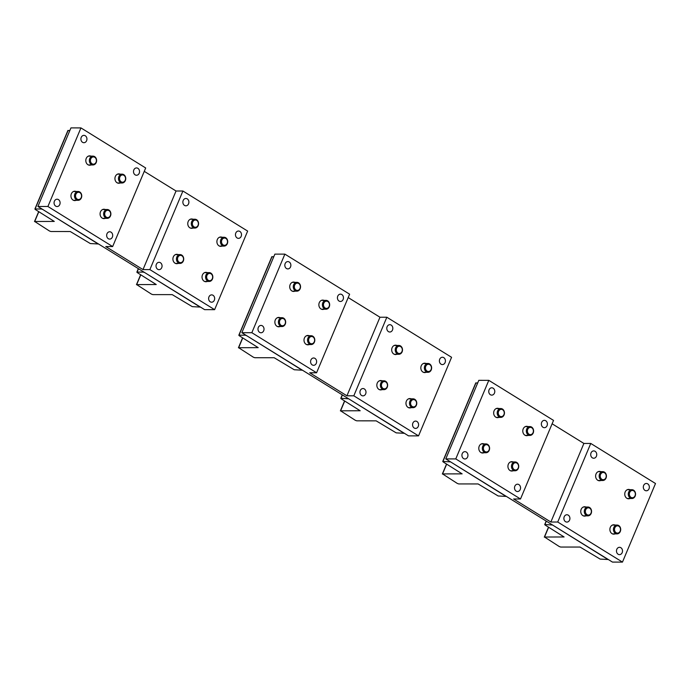 <?xml version="1.0" encoding="UTF-8"?>
<svg xmlns="http://www.w3.org/2000/svg" width="690" height="690" viewBox="0 0 690 690"><rect width="100%" height="100%" fill="white"/><g stroke="black" fill="none" stroke-linecap="round" stroke-linejoin="round"><path stroke-width="1.03" d="M280.037 317.702A4.683 3.864 90 0 0 278.734 317.426A4.683 3.864 90 0 0 274.87 322.247A4.683 3.864 90 0 0 278.726 326.801A4.683 3.864 90 0 0 280.028 326.525M284.875 254.127L251.841 332.701L316.581 372.773L349.614 294.19L284.875 254.127L274.879 254.118L241.845 332.701L251.841 332.701M315.313 364.674A3.666 3.019 -90 0 1 313.605 365.312A3.666 3.019 -90 0 1 310.724 362.733A3.666 3.019 -90 0 1 311.906 358.628A3.666 3.019 -90 0 1 313.614 357.989A3.666 3.019 -90 0 1 316.494 360.568A3.666 3.019 -90 0 1 315.313 364.674M259.302 326.068A3.666 3.019 -90 0 1 261.01 325.43A3.666 3.019 -90 0 1 263.89 328.017A3.666 3.019 -90 0 1 262.709 332.123A3.666 3.019 -90 0 1 261.001 332.761A3.666 3.019 -90 0 1 258.12 330.174A3.666 3.019 -90 0 1 259.302 326.068M338.747 294.777A3.666 3.019 -90 0 1 340.446 294.138A3.666 3.019 -90 0 1 343.327 296.726A3.666 3.019 -90 0 1 342.145 300.831A3.666 3.019 -90 0 1 340.446 301.47A3.666 3.019 -90 0 1 337.557 298.882A3.666 3.019 -90 0 1 338.747 294.777M286.143 262.226A3.666 3.019 -90 0 1 287.851 261.588A3.666 3.019 -90 0 1 290.731 264.166A3.666 3.019 -90 0 1 289.55 268.272A3.666 3.019 -90 0 1 287.842 268.91A3.666 3.019 -90 0 1 284.961 266.331A3.666 3.019 -90 0 1 286.143 262.226M309.163 344.56A4.683 3.864 -90 0 1 307.861 344.828A4.683 3.864 -90 0 1 303.997 340.282A4.683 3.864 -90 0 1 307.861 335.461A4.683 3.864 -90 0 1 309.172 335.737M294.897 291.163A4.683 3.864 -90 0 1 293.586 291.439A4.683 3.864 -90 0 1 289.731 286.885A4.683 3.864 -90 0 1 293.595 282.072A4.683 3.864 -90 0 1 294.897 282.348M324.024 309.198A4.683 3.864 -90 0 1 322.722 309.474A4.683 3.864 -90 0 1 318.866 304.92A4.683 3.864 -90 0 1 322.73 300.098A4.683 3.864 -90 0 1 324.033 300.374M348.191 297.562L379.966 317.228L346.932 395.81L309.707 372.773L316.581 372.773M382.001 380.811A4.683 3.864 90 0 0 380.69 380.535A4.683 3.864 90 0 0 376.835 385.356A4.683 3.864 90 0 0 380.69 389.91A4.683 3.864 90 0 0 381.993 389.634M386.84 317.236L353.806 395.81L418.545 435.882L451.57 357.299L386.84 317.236L379.966 317.228M417.269 427.783A3.666 3.019 -90 0 1 415.57 428.421A3.666 3.019 -90 0 1 412.689 425.842A3.666 3.019 -90 0 1 413.871 421.728A3.666 3.019 -90 0 1 415.57 421.09A3.666 3.019 -90 0 1 418.459 423.677A3.666 3.019 -90 0 1 417.269 427.783M361.267 389.177A3.666 3.019 -90 0 1 362.974 388.539A3.666 3.019 -90 0 1 365.855 391.118A3.666 3.019 -90 0 1 364.674 395.232A3.666 3.019 -90 0 1 362.966 395.87A3.666 3.019 -90 0 1 360.085 393.283A3.666 3.019 -90 0 1 361.267 389.177M440.703 357.886A3.666 3.019 -90 0 1 442.411 357.248A3.666 3.019 -90 0 1 445.291 359.835A3.666 3.019 -90 0 1 444.11 363.94A3.666 3.019 -90 0 1 442.402 364.579A3.666 3.019 -90 0 1 439.521 361.991A3.666 3.019 -90 0 1 440.703 357.886M388.108 325.335A3.666 3.019 -90 0 1 389.807 324.688A3.666 3.019 -90 0 1 392.696 327.276A3.666 3.019 -90 0 1 391.515 331.381A3.666 3.019 -90 0 1 389.807 332.019A3.666 3.019 -90 0 1 386.926 329.44A3.666 3.019 -90 0 1 388.108 325.335M411.128 407.661A4.683 3.864 -90 0 1 409.817 407.937A4.683 3.864 -90 0 1 405.962 403.383A4.683 3.864 -90 0 1 409.826 398.57A4.683 3.864 -90 0 1 411.128 398.846M396.853 354.272A4.683 3.864 -90 0 1 395.551 354.548A4.683 3.864 -90 0 1 391.696 349.994A4.683 3.864 -90 0 1 395.56 345.173A4.683 3.864 -90 0 1 396.862 345.449M425.989 372.307A4.683 3.864 -90 0 1 424.686 372.574A4.683 3.864 -90 0 1 420.831 368.029A4.683 3.864 -90 0 1 424.686 363.207A4.683 3.864 -90 0 1 425.997 363.483M346.932 395.81L353.806 395.81M418.545 435.882L408.549 435.873L241.845 332.701M76.107 191.492A4.683 3.864 90 0 0 74.805 191.216A4.683 3.864 90 0 0 70.941 196.029A4.683 3.864 90 0 0 74.796 200.583A4.683 3.864 90 0 0 76.107 200.307M80.946 127.909L47.912 206.491L112.651 246.554L145.685 167.981L80.946 127.909L70.949 127.9L37.916 206.483L47.912 206.491M111.383 238.464A3.666 3.019 -90 0 1 109.675 239.102A3.666 3.019 -90 0 1 106.795 236.515A3.666 3.019 -90 0 1 107.976 232.409A3.666 3.019 -90 0 1 109.684 231.771A3.666 3.019 -90 0 1 112.565 234.35A3.666 3.019 -90 0 1 111.383 238.464M55.381 199.85A3.666 3.019 -90 0 1 57.08 199.212A3.666 3.019 -90 0 1 59.97 201.799A3.666 3.019 -90 0 1 58.779 205.905A3.666 3.019 -90 0 1 57.08 206.543A3.666 3.019 -90 0 1 54.2 203.955A3.666 3.019 -90 0 1 55.381 199.85M134.817 168.567A3.666 3.019 -90 0 1 136.525 167.929A3.666 3.019 -90 0 1 139.406 170.508A3.666 3.019 -90 0 1 138.224 174.613A3.666 3.019 -90 0 1 136.517 175.251A3.666 3.019 -90 0 1 133.636 172.672A3.666 3.019 -90 0 1 134.817 168.567M82.213 136.008A3.666 3.019 -90 0 1 83.921 135.369A3.666 3.019 -90 0 1 86.802 137.957A3.666 3.019 -90 0 1 85.62 142.062A3.666 3.019 -90 0 1 83.913 142.701A3.666 3.019 -90 0 1 81.032 140.113A3.666 3.019 -90 0 1 82.213 136.008M105.234 218.342A4.683 3.864 -90 0 1 103.931 218.618A4.683 3.864 -90 0 1 100.076 214.064A4.683 3.864 -90 0 1 103.94 209.243A4.683 3.864 -90 0 1 105.242 209.518M90.968 164.953A4.683 3.864 -90 0 1 89.665 165.221A4.683 3.864 -90 0 1 85.81 160.675A4.683 3.864 -90 0 1 89.665 155.854A4.683 3.864 -90 0 1 90.977 156.13M120.103 182.979A4.683 3.864 -90 0 1 118.792 183.255A4.683 3.864 -90 0 1 114.937 178.701A4.683 3.864 -90 0 1 118.801 173.88A4.683 3.864 -90 0 1 120.103 174.156M144.27 171.353L176.036 191.009L143.003 269.592L105.777 246.554L112.651 246.554M178.072 254.593A4.683 3.864 90 0 0 176.769 254.317A4.683 3.864 90 0 0 172.905 259.138A4.683 3.864 90 0 0 176.761 263.692A4.683 3.864 90 0 0 178.063 263.416M182.91 191.018L149.877 269.6L214.616 309.663L247.65 231.09L182.91 191.018L176.036 191.009M213.348 301.565A3.666 3.019 -90 0 1 211.64 302.203A3.666 3.019 -90 0 1 208.76 299.624A3.666 3.019 -90 0 1 209.941 295.518A3.666 3.019 -90 0 1 211.649 294.88A3.666 3.019 -90 0 1 214.53 297.459A3.666 3.019 -90 0 1 213.348 301.565M157.346 262.959A3.666 3.019 -90 0 1 159.045 262.321A3.666 3.019 -90 0 1 161.926 264.908A3.666 3.019 -90 0 1 160.744 269.014A3.666 3.019 -90 0 1 159.045 269.652A3.666 3.019 -90 0 1 156.156 267.065A3.666 3.019 -90 0 1 157.346 262.959M236.782 231.668A3.666 3.019 -90 0 1 238.481 231.029A3.666 3.019 -90 0 1 241.371 233.617A3.666 3.019 -90 0 1 240.18 237.722A3.666 3.019 -90 0 1 238.481 238.361A3.666 3.019 -90 0 1 235.601 235.782A3.666 3.019 -90 0 1 236.782 231.668M184.178 199.117A3.666 3.019 -90 0 1 185.886 198.479A3.666 3.019 -90 0 1 188.767 201.057A3.666 3.019 -90 0 1 187.585 205.163A3.666 3.019 -90 0 1 185.877 205.81A3.666 3.019 -90 0 1 182.997 203.222A3.666 3.019 -90 0 1 184.178 199.117M207.198 281.451A4.683 3.864 -90 0 1 205.896 281.727A4.683 3.864 -90 0 1 202.041 277.173A4.683 3.864 -90 0 1 205.896 272.352A4.683 3.864 -90 0 1 207.207 272.628M192.933 228.054A4.683 3.864 -90 0 1 191.63 228.33A4.683 3.864 -90 0 1 187.766 223.776A4.683 3.864 -90 0 1 191.63 218.963A4.683 3.864 -90 0 1 192.933 219.239M222.059 246.089A4.683 3.864 -90 0 1 220.757 246.364A4.683 3.864 -90 0 1 216.901 241.811A4.683 3.864 -90 0 1 220.766 236.989A4.683 3.864 -90 0 1 222.068 237.265M143.003 269.592L149.877 269.6M214.616 309.663L204.62 309.655L37.916 206.483M122.63 182.212A3.64 3.002 90 0 0 125.546 178.469A3.64 3.002 90 0 0 122.466 174.932A3.64 3.002 90 0 0 119.551 178.675A3.64 3.002 90 0 0 122.63 182.212M122.009 174.165A4.407 3.631 90 0 0 118.473 178.632A4.407 3.631 90 0 0 122.104 182.979A4.407 3.631 90 0 0 122.208 182.979A4.407 3.631 90 0 0 125.744 178.512A4.407 3.631 90 0 0 122.113 174.165A4.407 3.631 90 0 0 122.009 174.165M486.484 451.967A3.64 3.002 90 0 0 489.4 448.233A3.64 3.002 90 0 0 486.321 444.696A3.64 3.002 90 0 0 483.405 448.44A3.64 3.002 90 0 0 486.484 451.967M485.864 443.92A4.407 3.631 90 0 0 482.327 448.397A4.407 3.631 90 0 0 485.958 452.743A4.407 3.631 90 0 0 486.07 452.743A4.407 3.631 90 0 0 489.598 448.267A4.407 3.631 90 0 0 485.967 443.92A4.407 3.631 90 0 0 485.864 443.92M384.52 388.858A3.64 3.002 90 0 0 387.435 385.123A3.64 3.002 90 0 0 384.356 381.587A3.64 3.002 90 0 0 381.441 385.331A3.64 3.002 90 0 0 384.52 388.858M383.899 380.82A4.407 3.631 90 0 0 380.371 385.287A4.407 3.631 90 0 0 384.002 389.634A4.407 3.631 90 0 0 384.106 389.634A4.407 3.631 90 0 0 387.633 385.167A4.407 3.631 90 0 0 384.002 380.811A4.407 3.631 90 0 0 383.899 380.82M282.564 325.758A3.64 3.002 90 0 0 285.47 322.014A3.64 3.002 90 0 0 282.391 318.478A3.64 3.002 90 0 0 279.476 322.221A3.64 3.002 90 0 0 282.564 325.758M281.934 317.711A4.407 3.631 90 0 0 278.406 322.178A4.407 3.631 90 0 0 282.038 326.525A4.407 3.631 90 0 0 282.141 326.525A4.407 3.631 90 0 0 285.669 322.058A4.407 3.631 90 0 0 282.038 317.702A4.407 3.631 90 0 0 281.934 317.711M180.599 262.649A3.64 3.002 90 0 0 183.514 258.905A3.64 3.002 90 0 0 180.426 255.369A3.64 3.002 90 0 0 177.52 259.112A3.64 3.002 90 0 0 180.599 262.649M179.969 254.601A4.407 3.631 90 0 0 176.442 259.069A4.407 3.631 90 0 0 180.073 263.416A4.407 3.631 90 0 0 180.176 263.416A4.407 3.631 90 0 0 183.713 258.948A4.407 3.631 90 0 0 180.081 254.601A4.407 3.631 90 0 0 179.969 254.601M78.634 199.539A3.64 3.002 90 0 0 81.549 195.796A3.64 3.002 90 0 0 78.462 192.26A3.64 3.002 90 0 0 75.555 196.003A3.64 3.002 90 0 0 78.634 199.539M78.013 191.492A4.407 3.631 90 0 0 74.477 195.96A4.407 3.631 90 0 0 78.108 200.307A4.407 3.631 90 0 0 78.212 200.307A4.407 3.631 90 0 0 81.748 195.839A4.407 3.631 90 0 0 78.117 191.492A4.407 3.631 90 0 0 78.013 191.492M501.354 416.605A3.64 3.002 90 0 0 504.261 412.87A3.64 3.002 90 0 0 501.182 409.334A3.64 3.002 90 0 0 498.266 413.077A3.64 3.002 90 0 0 501.354 416.605M500.724 408.566A4.407 3.631 90 0 0 497.197 413.034A4.407 3.631 90 0 0 500.828 417.381A4.407 3.631 90 0 0 500.931 417.381A4.407 3.631 90 0 0 504.459 412.913A4.407 3.631 90 0 0 500.828 408.558A4.407 3.631 90 0 0 500.724 408.566M399.389 353.504A3.64 3.002 90 0 0 402.305 349.761A3.64 3.002 90 0 0 399.217 346.225A3.64 3.002 90 0 0 396.31 349.968A3.64 3.002 90 0 0 399.389 353.504M398.76 345.457A4.407 3.631 90 0 0 395.232 349.925A4.407 3.631 90 0 0 398.863 354.272A4.407 3.631 90 0 0 398.967 354.272A4.407 3.631 90 0 0 402.503 349.804A4.407 3.631 90 0 0 398.872 345.457A4.407 3.631 90 0 0 398.76 345.457M297.424 290.395A3.64 3.002 90 0 0 300.34 286.652A3.64 3.002 90 0 0 297.252 283.116A3.64 3.002 90 0 0 294.345 286.859A3.64 3.002 90 0 0 297.424 290.395M296.804 282.348A4.407 3.631 90 0 0 293.267 286.816A4.407 3.631 90 0 0 296.898 291.163A4.407 3.631 90 0 0 297.002 291.163A4.407 3.631 90 0 0 300.538 286.695A4.407 3.631 90 0 0 296.907 282.348A4.407 3.631 90 0 0 296.804 282.348M195.46 227.286A3.64 3.002 90 0 0 198.375 223.543A3.64 3.002 90 0 0 195.296 220.015A3.64 3.002 90 0 0 192.381 223.75A3.64 3.002 90 0 0 195.46 227.286M194.839 219.239A4.407 3.631 90 0 0 191.303 223.707A4.407 3.631 90 0 0 194.934 228.062A4.407 3.631 90 0 0 195.046 228.054A4.407 3.631 90 0 0 198.573 223.586A4.407 3.631 90 0 0 194.942 219.239A4.407 3.631 90 0 0 194.839 219.239M93.495 164.177A3.64 3.002 90 0 0 96.41 160.434A3.64 3.002 90 0 0 93.331 156.906A3.64 3.002 90 0 0 90.416 160.641A3.64 3.002 90 0 0 93.495 164.177M92.874 156.13A4.407 3.631 90 0 0 89.346 160.606A4.407 3.631 90 0 0 92.978 164.953A4.407 3.631 90 0 0 93.081 164.945A4.407 3.631 90 0 0 96.609 160.477A4.407 3.631 90 0 0 92.978 156.13A4.407 3.631 90 0 0 92.874 156.13M515.62 470.002A3.64 3.002 90 0 0 518.535 466.259A3.64 3.002 90 0 0 515.447 462.723A3.64 3.002 90 0 0 512.541 466.466A3.64 3.002 90 0 0 515.62 470.002M514.999 461.955A4.407 3.631 90 0 0 511.463 466.423A4.407 3.631 90 0 0 515.094 470.77A4.407 3.631 90 0 0 515.197 470.77A4.407 3.631 90 0 0 518.733 466.302A4.407 3.631 90 0 0 515.102 461.955A4.407 3.631 90 0 0 514.999 461.955M413.655 406.893A3.64 3.002 90 0 0 416.57 403.15A3.64 3.002 90 0 0 413.491 399.622A3.64 3.002 90 0 0 410.576 403.357A3.64 3.002 90 0 0 413.655 406.893M413.034 398.846A4.407 3.631 90 0 0 409.498 403.314A4.407 3.631 90 0 0 413.129 407.669A4.407 3.631 90 0 0 413.241 407.661A4.407 3.631 90 0 0 416.769 403.193A4.407 3.631 90 0 0 413.138 398.846A4.407 3.631 90 0 0 413.034 398.846M311.69 343.784A3.64 3.002 90 0 0 314.606 340.041A3.64 3.002 90 0 0 311.526 336.513A3.64 3.002 90 0 0 308.611 340.248A3.64 3.002 90 0 0 311.69 343.784M311.069 335.737A4.407 3.631 90 0 0 307.542 340.204A4.407 3.631 90 0 0 311.164 344.56A4.407 3.631 90 0 0 311.276 344.552A4.407 3.631 90 0 0 314.804 340.084A4.407 3.631 90 0 0 311.173 335.737A4.407 3.631 90 0 0 311.069 335.737M209.734 280.675A3.64 3.002 90 0 0 212.641 276.94A3.64 3.002 90 0 0 209.562 273.404A3.64 3.002 90 0 0 206.646 277.147A3.64 3.002 90 0 0 209.734 280.675M209.105 272.628A4.407 3.631 90 0 0 205.577 277.104A4.407 3.631 90 0 0 209.208 281.451A4.407 3.631 90 0 0 209.312 281.451A4.407 3.631 90 0 0 212.839 276.975A4.407 3.631 90 0 0 209.208 272.628A4.407 3.631 90 0 0 209.105 272.628M107.769 217.566A3.64 3.002 90 0 0 110.676 213.831A3.64 3.002 90 0 0 107.597 210.295A3.64 3.002 90 0 0 104.682 214.038A3.64 3.002 90 0 0 107.769 217.566M107.14 209.527A4.407 3.631 90 0 0 103.612 213.995A4.407 3.631 90 0 0 107.243 218.342A4.407 3.631 90 0 0 107.347 218.342A4.407 3.631 90 0 0 110.883 213.874A4.407 3.631 90 0 0 107.252 209.518A4.407 3.631 90 0 0 107.14 209.527M530.481 434.64A3.64 3.002 90 0 0 533.396 430.896A3.64 3.002 90 0 0 530.317 427.369A3.64 3.002 90 0 0 527.402 431.103A3.64 3.002 90 0 0 530.481 434.64M529.86 426.593A4.407 3.631 90 0 0 526.332 431.06A4.407 3.631 90 0 0 529.955 435.416A4.407 3.631 90 0 0 530.067 435.407A4.407 3.631 90 0 0 533.594 430.94A4.407 3.631 90 0 0 529.963 426.593A4.407 3.631 90 0 0 529.86 426.593M428.524 371.531A3.64 3.002 90 0 0 431.431 367.787A3.64 3.002 90 0 0 428.352 364.26A3.64 3.002 90 0 0 425.437 367.994A3.64 3.002 90 0 0 428.524 371.531M427.895 363.483A4.407 3.631 90 0 0 424.367 367.96A4.407 3.631 90 0 0 427.998 372.307A4.407 3.631 90 0 0 428.102 372.307A4.407 3.631 90 0 0 431.63 367.83A4.407 3.631 90 0 0 427.998 363.483A4.407 3.631 90 0 0 427.895 363.483M326.56 308.421A3.64 3.002 90 0 0 329.466 304.687A3.64 3.002 90 0 0 326.387 301.151A3.64 3.002 90 0 0 323.472 304.894A3.64 3.002 90 0 0 326.56 308.421M325.93 300.374A4.407 3.631 90 0 0 322.403 304.851A4.407 3.631 90 0 0 326.034 309.198A4.407 3.631 90 0 0 326.137 309.198A4.407 3.631 90 0 0 329.665 304.721A4.407 3.631 90 0 0 326.042 300.374A4.407 3.631 90 0 0 325.93 300.374M224.595 245.312A3.64 3.002 90 0 0 227.51 241.578A3.64 3.002 90 0 0 224.423 238.041A3.64 3.002 90 0 0 221.516 241.785A3.64 3.002 90 0 0 224.595 245.312M223.974 237.274A4.407 3.631 90 0 0 220.438 241.742A4.407 3.631 90 0 0 224.069 246.089A4.407 3.631 90 0 0 224.172 246.089A4.407 3.631 90 0 0 227.709 241.621A4.407 3.631 90 0 0 224.078 237.265A4.407 3.631 90 0 0 223.974 237.274M588.449 515.076A3.64 3.002 90 0 0 591.365 511.333A3.64 3.002 90 0 0 588.277 507.805A3.64 3.002 90 0 0 585.37 511.54A3.64 3.002 90 0 0 588.449 515.076M587.828 507.029A4.407 3.631 90 0 0 584.292 511.497A4.407 3.631 90 0 0 587.923 515.853A4.407 3.631 90 0 0 588.027 515.844A4.407 3.631 90 0 0 591.563 511.376A4.407 3.631 90 0 0 587.932 507.029A4.407 3.631 90 0 0 587.828 507.029M617.585 533.111A3.64 3.002 90 0 0 620.491 529.368A3.64 3.002 90 0 0 617.412 525.832A3.64 3.002 90 0 0 614.497 529.575A3.64 3.002 90 0 0 617.585 533.111M616.955 525.064A4.407 3.631 90 0 0 613.427 529.532A4.407 3.631 90 0 0 617.058 533.879A4.407 3.631 90 0 0 617.162 533.879A4.407 3.631 90 0 0 620.698 529.411A4.407 3.631 90 0 0 617.067 525.064A4.407 3.631 90 0 0 616.955 525.064M603.31 479.714A3.64 3.002 90 0 0 606.225 475.979A3.64 3.002 90 0 0 603.146 472.443A3.64 3.002 90 0 0 600.231 476.186A3.64 3.002 90 0 0 603.31 479.714M602.689 471.667A4.407 3.631 90 0 0 599.161 476.143A4.407 3.631 90 0 0 602.793 480.49A4.407 3.631 90 0 0 602.896 480.49A4.407 3.631 90 0 0 606.424 476.014A4.407 3.631 90 0 0 602.793 471.667A4.407 3.631 90 0 0 602.689 471.667M632.445 497.749A3.64 3.002 90 0 0 635.361 494.006A3.64 3.002 90 0 0 632.282 490.469A3.64 3.002 90 0 0 629.366 494.213A3.64 3.002 90 0 0 632.445 497.749M631.824 489.702A4.407 3.631 90 0 0 628.288 494.169A4.407 3.631 90 0 0 631.919 498.516A4.407 3.631 90 0 0 632.023 498.516A4.407 3.631 90 0 0 635.559 494.049A4.407 3.631 90 0 0 631.928 489.702A4.407 3.631 90 0 0 631.824 489.702M483.957 443.92A4.683 3.864 90 0 0 482.655 443.644A4.683 3.864 90 0 0 478.791 448.466A4.683 3.864 90 0 0 482.655 453.02A4.683 3.864 90 0 0 483.957 452.743M488.796 380.345L455.771 458.919L520.502 498.991L553.535 420.408L488.796 380.345L478.8 380.337L445.775 458.91L455.771 458.919M519.234 490.892A3.666 3.019 -90 0 1 517.534 491.53A3.666 3.019 -90 0 1 514.645 488.943A3.666 3.019 -90 0 1 515.827 484.837A3.666 3.019 -90 0 1 517.534 484.199A3.666 3.019 -90 0 1 520.415 486.786A3.666 3.019 -90 0 1 519.234 490.892M463.232 452.286A3.666 3.019 -90 0 1 464.939 451.648A3.666 3.019 -90 0 1 467.82 454.227A3.666 3.019 -90 0 1 466.638 458.332A3.666 3.019 -90 0 1 464.931 458.971A3.666 3.019 -90 0 1 462.05 456.392A3.666 3.019 -90 0 1 463.232 452.286M542.668 420.995A3.666 3.019 -90 0 1 544.375 420.357A3.666 3.019 -90 0 1 547.256 422.936A3.666 3.019 -90 0 1 546.075 427.05A3.666 3.019 -90 0 1 544.367 427.688A3.666 3.019 -90 0 1 541.486 425.1A3.666 3.019 -90 0 1 542.668 420.995M490.073 388.436A3.666 3.019 -90 0 1 491.772 387.797A3.666 3.019 -90 0 1 494.652 390.385A3.666 3.019 -90 0 1 493.471 394.49A3.666 3.019 -90 0 1 491.772 395.129A3.666 3.019 -90 0 1 488.882 392.541A3.666 3.019 -90 0 1 490.073 388.436M513.084 470.77A4.683 3.864 -90 0 1 511.782 471.046A4.683 3.864 -90 0 1 507.926 466.492A4.683 3.864 -90 0 1 511.79 461.67A4.683 3.864 -90 0 1 513.093 461.955M498.818 417.381A4.683 3.864 -90 0 1 497.516 417.657A4.683 3.864 -90 0 1 493.661 413.103A4.683 3.864 -90 0 1 497.525 408.282A4.683 3.864 -90 0 1 498.827 408.558M527.954 435.407A4.683 3.864 -90 0 1 526.651 435.683A4.683 3.864 -90 0 1 522.787 431.129A4.683 3.864 -90 0 1 526.651 426.317A4.683 3.864 -90 0 1 527.962 426.593M552.121 423.781L583.887 443.446L550.861 522.019L513.636 498.982L520.502 498.991M585.922 507.029A4.683 3.864 90 0 0 584.62 506.753A4.683 3.864 90 0 0 580.756 511.575A4.683 3.864 90 0 0 584.611 516.12A4.683 3.864 90 0 0 585.922 515.853M590.761 443.446L557.727 522.028L622.466 562.1L655.5 483.518L590.761 443.446L583.887 443.446M621.198 554.001A3.666 3.019 -90 0 1 619.491 554.639A3.666 3.019 -90 0 1 616.61 552.052A3.666 3.019 -90 0 1 617.792 547.946A3.666 3.019 -90 0 1 619.499 547.308A3.666 3.019 -90 0 1 622.38 549.895A3.666 3.019 -90 0 1 621.198 554.001M565.196 515.395A3.666 3.019 -90 0 1 566.895 514.757A3.666 3.019 -90 0 1 569.785 517.336A3.666 3.019 -90 0 1 568.595 521.442A3.666 3.019 -90 0 1 566.895 522.08A3.666 3.019 -90 0 1 564.015 519.501A3.666 3.019 -90 0 1 565.196 515.395M644.633 484.104A3.666 3.019 -90 0 1 646.34 483.466A3.666 3.019 -90 0 1 649.221 486.045A3.666 3.019 -90 0 1 648.039 490.15A3.666 3.019 -90 0 1 646.332 490.788A3.666 3.019 -90 0 1 643.451 488.209A3.666 3.019 -90 0 1 644.633 484.104M592.029 451.545A3.666 3.019 -90 0 1 593.736 450.906A3.666 3.019 -90 0 1 596.617 453.494A3.666 3.019 -90 0 1 595.436 457.599A3.666 3.019 -90 0 1 593.728 458.238A3.666 3.019 -90 0 1 590.847 455.65A3.666 3.019 -90 0 1 592.029 451.545M615.049 533.879A4.683 3.864 -90 0 1 613.746 534.155A4.683 3.864 -90 0 1 609.891 529.601A4.683 3.864 -90 0 1 613.755 524.78A4.683 3.864 -90 0 1 615.057 525.056M600.783 480.49A4.683 3.864 -90 0 1 599.481 480.766A4.683 3.864 -90 0 1 595.625 476.212A4.683 3.864 -90 0 1 599.481 471.391A4.683 3.864 -90 0 1 600.792 471.667M629.918 498.516A4.683 3.864 -90 0 1 628.607 498.792A4.683 3.864 -90 0 1 624.752 494.238A4.683 3.864 -90 0 1 628.616 489.426A4.683 3.864 -90 0 1 629.918 489.702M550.861 522.019L557.727 522.028M622.466 562.1L612.47 562.091L445.775 458.91M34.707 221.49L49.456 231.003L50.888 231.504L70.259 231.521L90.304 243.544L98.196 243.975L42.771 209.484L41.34 208.984L35.095 208.984L35.276 209.484L54.286 221.43L34.707 221.49L38.83 211.683M69.897 130.401L68.008 130.677M136.672 284.599L151.421 294.113L152.852 294.613L172.224 294.63L192.268 306.645L200.16 307.085L144.736 272.593L143.304 272.093L137.06 272.093L137.241 272.593L156.242 284.539L136.672 284.599L140.795 274.793M238.637 347.708L253.385 357.222L254.817 357.722L274.189 357.739L294.233 369.754L302.116 370.185L246.701 335.702L245.269 335.202L239.016 335.202L239.206 335.702L258.207 347.648L238.637 347.708L242.759 337.902M273.827 256.62L271.938 256.896M340.593 410.817L355.35 420.331L356.782 420.831L376.145 420.84L396.198 432.863L404.081 433.294L348.666 398.811L340.981 398.303L341.171 398.803L360.171 410.757L340.593 410.817L344.715 401.002M442.557 473.918L457.306 483.44L458.747 483.94L478.11 483.949L498.154 495.972L506.046 496.403L450.63 461.921L442.945 461.412L443.127 461.912L462.136 473.858L442.557 473.918L446.68 464.111M477.747 382.838L475.859 383.105M544.522 537.027L559.271 546.549L560.703 547.049L580.074 547.058L600.119 559.081L608.011 559.512L552.587 525.03L544.91 524.521L545.091 525.021L564.092 536.967L544.522 537.027L548.645 527.22M35.095 208.984L68.129 130.401M137.06 272.093L138.474 268.721M239.016 335.202L272.05 256.62M340.981 398.303L342.395 394.93M442.945 461.412L475.979 382.838M544.91 524.521L546.325 521.148M117.49 182.979L122.104 182.979M117.498 174.156L122.113 174.165M481.344 452.735L485.958 452.743M481.353 443.92L485.967 443.92M379.379 389.634L384.002 389.634M379.388 380.811L384.002 380.811M277.423 326.525L282.038 326.525M277.423 317.702L282.038 317.702M175.458 263.416L180.073 263.416M175.467 254.593L180.081 254.601M73.494 200.307L78.108 200.307M73.502 191.484L78.117 191.492M496.214 417.381L500.828 417.381M496.214 408.558L500.828 408.558M394.249 354.272L398.863 354.272M394.257 345.449L398.872 345.457M292.284 291.163L296.898 291.163M292.293 282.339L296.907 282.348M190.319 228.054L194.934 228.062M190.328 219.239L194.942 219.239M88.355 164.945L92.978 164.953M88.363 156.13L92.978 156.13M510.479 470.77L515.094 470.77M510.488 461.946L515.102 461.955M408.514 407.661L413.129 407.669M408.523 398.846L413.138 398.846M306.55 344.552L311.164 344.56M306.558 335.737L311.173 335.737M204.594 281.442L209.208 281.451M204.594 272.628L209.208 272.628M102.629 218.342L107.243 218.342M102.629 209.518L107.252 209.518M525.34 435.407L529.955 435.416M525.349 426.593L529.963 426.593M423.384 372.298L427.998 372.307M423.384 363.483L427.998 363.483M321.419 309.198L326.034 309.198M321.419 300.374L326.042 300.374M219.454 246.089L224.069 246.089M219.463 237.265L224.078 237.265M583.309 515.844L587.923 515.853M583.317 507.029L587.932 507.029M612.444 533.879L617.058 533.879M612.444 525.056L617.067 525.064M598.17 480.49L602.793 480.49M598.178 471.667L602.793 471.667M627.305 498.516L631.919 498.516M627.314 489.693L631.928 489.702M34.888 209.053L67.913 130.479M34.5 221.568L38.692 211.597M136.853 272.162L138.336 268.634M136.465 284.668L140.657 274.706M238.809 335.271L271.843 256.689M238.43 347.777L242.613 337.807M340.774 398.38L342.257 394.844M340.386 410.886L344.577 400.916M442.739 461.489L475.772 382.907M442.35 473.995L446.542 464.025M544.703 524.598L546.187 521.062M544.315 537.105L548.507 527.134"/></g></svg>
